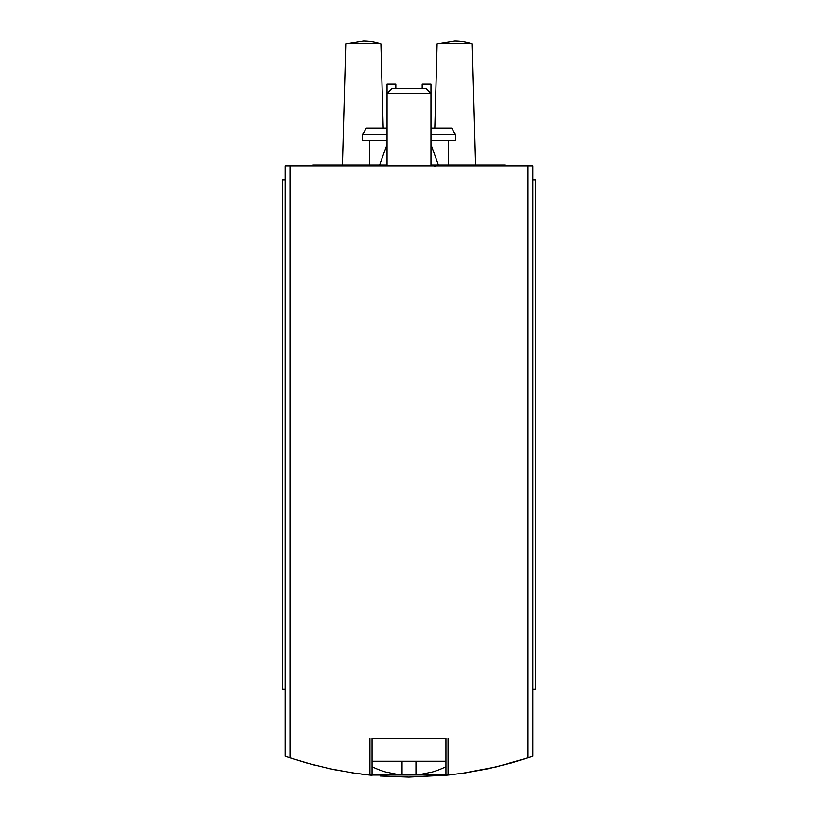 <?xml version="1.0" encoding="UTF-8"?>
<svg xmlns="http://www.w3.org/2000/svg" width="818" height="818" viewBox="0 0 818 818"><rect width="100%" height="100%" fill="white"/><g stroke="black" fill="none" stroke-linecap="round" stroke-linejoin="round"><path stroke-width="1.23" d="M360.758 774.022L369.654 775.055L449.532 774.932M370.196 775.106L371.945 775.29L369.94 775.086L369.94 738.46M447.804 775.106L465.473 772.877L488.499 768.675L511.219 763.071L532.835 756.323L532.835 165.829L285.165 165.829L285.165 756.323L306.781 763.071L329.501 768.675L352.527 772.877L369.94 775.086M312.026 764.493L287.946 757.274M315.809 765.474L313.335 764.84M334.542 769.728L356.3 773.419M357.016 773.521L358.366 773.705M380.176 776.006L408.591 777.1M408.959 777.1L447.865 775.106M461.7 773.429L496.229 766.936L530.013 757.284M532.835 689.277L535.473 689.277L535.473 179.878L532.835 179.878M285.165 179.878L282.527 179.878L282.527 689.277L285.165 689.277M387.047 140.359L362.456 140.359L362.456 134.735L366.311 128.068L387.047 128.068M430.953 128.068L451.689 128.068L455.544 134.735L430.953 134.735M430.953 140.359L455.544 140.359L455.544 134.735M362.456 134.735L387.047 134.735M380.891 43.753A55.542 55.542 0 0 0 363.335 40.9L345.769 43.753L380.891 43.753L383.202 128.068M472.231 43.753A55.542 55.542 0 0 0 454.665 40.9L437.109 43.753L472.231 43.753L475.555 164.95M395.83 88.538L395.83 84.152L387.047 84.152L387.047 93.385L430.953 93.385L430.953 84.152L422.17 84.152L422.17 88.538M448.059 775.086L448.059 738.46M387.926 772.366L387.926 772.366A83.068 83.068 0 0 0 402.057 774.799L402.057 761.292L445.953 761.292M372.047 761.292L402.057 761.292M415.943 761.292L415.943 774.799A83.068 83.068 0 0 0 430.074 772.366L430.074 772.366M372.047 775.29L372.047 738.46L445.953 738.46L445.953 775.29M387.047 165.829L387.047 93.385L391.894 88.538L426.106 88.538L430.953 93.385L430.953 165.829M430.953 144.551L438.376 164.95M309.357 165.829L313.171 164.95M528.009 757.949L528.009 165.829M289.991 757.949L289.991 165.829M448.52 164.95L448.52 140.359M369.48 164.95L369.48 140.359M345.769 43.753L342.445 164.95M437.109 43.753L434.798 128.068M372.047 766.701A83.324 83.324 0 0 0 387.926 772.632M430.074 772.632A83.324 83.324 0 0 0 445.953 766.701M431.832 738.368L432.712 738.46M387.047 144.551L379.624 164.95M435.892 166.361L433.591 165.829M467.947 164.95L430.953 164.95M504.839 164.95L508.643 165.829L504.839 164.95L431.066 164.95L434.869 165.829M387.047 164.95L313.161 164.95"/></g></svg>
